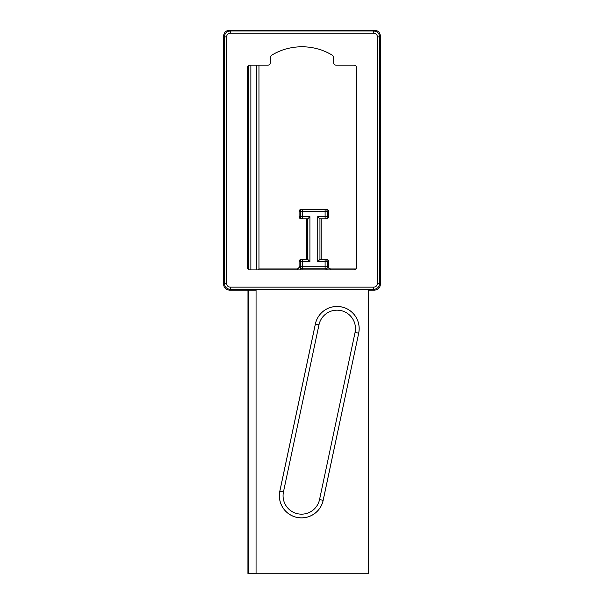 <?xml version="1.0" encoding="UTF-8"?>
<svg xmlns="http://www.w3.org/2000/svg" width="604" height="604" viewBox="0 0 604 604"><rect width="100%" height="100%" fill="white"/><g stroke="black" fill="none" stroke-linecap="round" stroke-linejoin="round"><path stroke-width="0.91" d="M248.652 269.633L248.652 65.451M296.889 268.961C298.225 268.818 298.957 268.078 299.101 266.749L301.109 268.878L300.324 269.905M258.014 269.905L258.965 268.961L258.965 65.179L258.965 268.961L297.236 268.961C298.572 268.818 299.305 268.078 299.448 266.749L300.347 266.749L300.347 261.592L299.101 261.592L299.101 266.749M299.101 261.592C299.237 260.264 299.977 259.524 301.305 259.38L302.559 259.38L301.305 259.38M306.462 218.882L306.462 259.38M301.305 218.882L302.559 218.882L301.305 218.882C299.977 218.739 299.237 218.006 299.101 216.67L300.347 216.67L300.347 211.513L299.101 211.513L299.101 216.67M299.101 211.513C299.237 210.184 299.977 209.445 301.305 209.309L326.349 209.309L301.305 209.309M326.349 209.309C327.678 209.445 328.417 210.184 328.553 211.513L327.308 211.513L327.308 216.67L328.553 216.67L328.553 211.513M328.553 216.67C328.417 218.006 327.678 218.739 326.349 218.882L325.103 218.882L326.349 218.882M321.192 259.38L321.192 218.882M326.349 259.38L325.103 259.38L326.349 259.38C327.678 259.524 328.417 260.264 328.553 261.592L327.308 261.592L327.308 266.749L328.206 266.749C328.349 268.078 329.089 268.818 330.418 268.961L356.103 268.961M327.33 269.905L326.545 268.878L328.553 266.749L328.553 261.592M328.553 266.749C328.697 268.078 329.437 268.818 330.766 268.961M256.058 289.361L256.058 573.8L368.523 573.8L368.523 289.361M247.934 573.46L247.98 290.162M248.697 290.162L248.697 573.521L256.058 573.574M248.697 573.521L247.98 573.506M326.545 268.878L301.109 268.878M325.964 268.961L325.103 268.961L325.103 261.592L317.734 261.592L317.734 216.67L325.103 216.67L325.103 211.513L302.559 211.513L302.559 216.67L309.92 216.67L307.708 218.882L302.559 218.882A2.212 2.212 90 0 1 300.347 216.67L302.559 216.67L302.559 218.882M309.92 216.67L309.92 261.592L302.559 261.592L302.559 266.749L300.347 266.749A2.212 2.212 -90 0 0 302.559 268.961L301.698 268.961M325.103 218.882L325.103 216.67L327.308 216.67A2.212 2.212 -90 0 1 325.103 218.882L319.946 218.882L319.946 259.388L325.103 259.38L325.103 261.592L327.308 261.592A2.212 2.212 -90 0 0 325.103 259.38M302.559 259.38A2.212 2.212 90 0 0 300.347 261.592L302.559 261.592L302.559 259.38L307.708 259.388L307.708 218.882M297.236 269.905L297.236 268.961M330.418 269.905L330.418 268.961M319.946 218.882L317.734 216.67M319.946 259.388L317.734 261.592M309.92 261.592L307.708 259.388M333.665 57.229L333.665 62.975C333.808 64.303 334.541 65.043 335.877 65.179L354.284 65.179C355.62 65.323 356.352 66.055 356.496 67.391L356.496 267.7C356.352 269.029 355.62 269.769 354.284 269.905L249.716 269.905C248.38 269.769 247.648 269.029 247.504 267.7L247.504 67.391C247.648 66.055 248.38 65.323 249.716 65.179L268.123 65.179C269.459 65.043 270.192 64.303 270.335 62.975L270.335 57.229L271.392 55.341A58.913 58.913 0 0 1 332.608 55.341L333.665 57.229M368.523 290.162L374.54 290.162L373.74 289.361C377.296 288.984 379.259 287.021 379.629 283.472L380.429 284.265L380.429 36.089L379.629 36.889C379.259 33.333 377.296 31.37 373.74 31L374.54 30.2L229.46 30.2L230.26 31C226.704 31.37 224.741 33.333 224.371 36.889L223.571 36.089L223.571 284.265L224.371 283.472C224.741 287.021 226.704 288.984 230.26 289.361L229.46 290.162L256.058 290.162M229.46 290.162C225.911 289.784 223.948 287.821 223.571 284.265M223.571 36.089C223.948 32.541 225.911 30.578 229.46 30.2M374.54 30.2C378.089 30.578 380.052 32.541 380.429 36.089M380.429 284.265C380.052 287.821 378.089 289.784 374.54 290.162M359.184 328.606A22.159 22.159 0 0 0 315.356 324.001L279.833 491.12A22.159 22.159 0 0 0 296.896 517.401A22.159 22.159 0 0 0 323.178 500.331L358.701 333.212A22.159 22.159 0 0 0 359.184 328.606M256.753 269.905L256.753 65.179M250.864 65.179L250.864 269.905M302.559 268.961L302.559 266.749L327.308 266.749A2.212 2.212 90 0 1 325.103 268.961M327.308 211.513A2.212 2.212 -90 0 0 325.103 209.309L325.103 211.513L327.308 211.513M302.559 209.309A2.212 2.212 90 0 0 300.347 211.513L302.559 211.513L302.559 209.309M373.74 33.205C375.96 33.439 377.19 34.67 377.424 36.889L377.424 283.472C377.19 285.692 375.96 286.915 373.74 287.149L230.26 287.149C228.04 286.915 226.81 285.692 226.576 283.472L226.576 36.889C226.81 34.67 228.04 33.439 230.26 33.205L373.74 33.205L373.74 31L230.26 31L230.26 33.205M226.576 283.472L224.371 283.472L224.371 36.889L226.576 36.889M377.424 36.889L379.629 36.889L379.629 283.472L377.424 283.472M373.74 287.149L373.74 289.361L230.26 289.361L230.26 287.149M358.701 333.212L323.148 500.323A22.122 22.122 0 0 1 296.904 517.364A22.122 22.122 0 0 1 279.863 491.127L315.386 324.008A22.122 22.122 0 0 1 359.154 328.606A22.122 22.122 0 0 1 358.663 333.212L355.061 332.442A18.445 18.445 0 0 0 338.95 310.267A18.445 18.445 0 0 0 318.988 324.771L283.465 491.89A18.445 18.445 0 0 0 297.666 513.762A18.445 18.445 0 0 0 319.546 499.561L355.061 332.442M318.988 324.771L315.356 324.001M319.546 499.561L323.178 500.331M283.465 491.89L279.833 491.12"/></g></svg>

